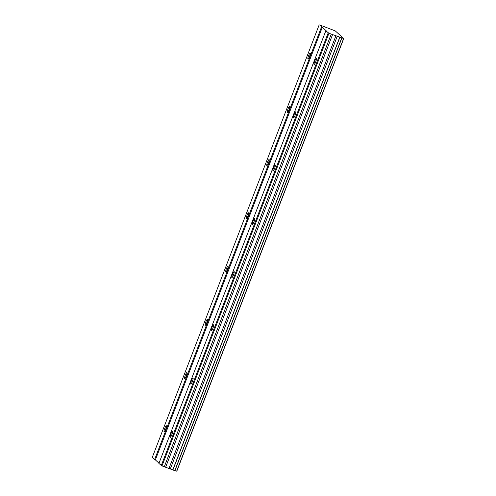 <?xml version="1.0" encoding="UTF-8"?>
<svg xmlns="http://www.w3.org/2000/svg" width="496" height="496" viewBox="0 0 496 496"><rect width="100%" height="100%" fill="white"/><g stroke="black" fill="none" stroke-linecap="round" stroke-linejoin="round"><path stroke-width="0.74" d="M309.529 56.463A3.218 0.577 -69.6 0 0 310.192 53.029A3.218 0.577 -69.6 0 0 308.611 55.626A3.218 0.577 -69.6 0 0 307.948 59.061A3.218 0.577 -69.6 0 0 309.529 56.463M165.701 429.195A3.218 0.577 -69.6 0 0 166.365 425.76A3.218 0.577 -69.6 0 0 164.784 428.364A3.218 0.577 -69.6 0 0 164.12 431.799A3.218 0.577 -69.6 0 0 165.701 429.195M186.248 375.949A3.218 0.577 -69.6 0 0 186.911 372.515A3.218 0.577 -69.6 0 0 185.33 375.119A3.218 0.577 -69.6 0 0 184.667 378.547A3.218 0.577 -69.6 0 0 186.248 375.949M206.795 322.698A3.218 0.577 -69.6 0 0 207.458 319.269A3.218 0.577 -69.6 0 0 205.877 321.867A3.218 0.577 -69.6 0 0 205.214 325.302A3.218 0.577 -69.6 0 0 206.795 322.698M227.342 269.452A3.218 0.577 -69.6 0 0 228.005 266.017A3.218 0.577 -69.6 0 0 226.424 268.621A3.218 0.577 -69.6 0 0 225.761 272.056A3.218 0.577 -69.6 0 0 227.342 269.452M247.888 216.206A3.218 0.577 -69.6 0 0 248.552 212.772A3.218 0.577 -69.6 0 0 246.971 215.376A3.218 0.577 -69.6 0 0 246.307 218.804A3.218 0.577 -69.6 0 0 247.888 216.206M268.435 162.955A3.218 0.577 -69.6 0 0 269.099 159.526A3.218 0.577 -69.6 0 0 267.518 162.124A3.218 0.577 -69.6 0 0 266.854 165.559A3.218 0.577 -69.6 0 0 268.435 162.955M288.982 109.709A3.218 0.577 -69.6 0 0 289.645 106.274A3.218 0.577 -69.6 0 0 288.064 108.878A3.218 0.577 -69.6 0 0 287.401 112.313A3.218 0.577 -69.6 0 0 288.982 109.709M315.654 62.006A3.218 0.577 -69.6 0 0 316.318 58.571A3.218 0.577 -69.6 0 0 314.737 61.169A3.218 0.577 -69.6 0 0 314.073 64.604A3.218 0.577 -69.6 0 0 315.654 62.006M171.827 434.738A3.218 0.577 -69.6 0 0 172.49 431.303A3.218 0.577 -69.6 0 0 170.909 433.907A3.218 0.577 -69.6 0 0 170.252 437.342A3.218 0.577 -69.6 0 0 171.827 434.738M192.374 381.492A3.218 0.577 -69.6 0 0 193.037 378.057A3.218 0.577 -69.6 0 0 191.456 380.661A3.218 0.577 -69.6 0 0 190.799 384.09A3.218 0.577 -69.6 0 0 192.374 381.492M212.92 328.24A3.218 0.577 -69.6 0 0 213.584 324.812A3.218 0.577 -69.6 0 0 212.003 327.41A3.218 0.577 -69.6 0 0 211.346 330.844A3.218 0.577 -69.6 0 0 212.92 328.24M233.467 274.995A3.218 0.577 -69.6 0 0 234.131 271.56A3.218 0.577 -69.6 0 0 232.55 274.164A3.218 0.577 -69.6 0 0 231.886 277.599A3.218 0.577 -69.6 0 0 233.467 274.995M254.014 221.749A3.218 0.577 -69.6 0 0 254.677 218.314A3.218 0.577 -69.6 0 0 253.096 220.918A3.218 0.577 -69.6 0 0 252.433 224.347A3.218 0.577 -69.6 0 0 254.014 221.749M274.561 168.497A3.218 0.577 -69.6 0 0 275.224 165.069A3.218 0.577 -69.6 0 0 273.643 167.667A3.218 0.577 -69.6 0 0 272.98 171.101A3.218 0.577 -69.6 0 0 274.561 168.497M295.108 115.252A3.218 0.577 -69.6 0 0 295.771 111.817A3.218 0.577 -69.6 0 0 294.19 114.421A3.218 0.577 -69.6 0 0 293.527 117.85A3.218 0.577 -69.6 0 0 295.108 115.252M158.993 463.183L155.366 459.897L322.307 27.261L326.393 30.957L325.835 30.802L158.894 463.444L162.006 465.905L328.947 33.269L325.835 30.802M328.947 33.269L343.747 38.564L341.663 36.679L335.296 30.919L319.753 24.955L322.307 27.261M155.366 459.897L154.603 459.563L321.544 26.927M343.747 38.564L176.805 471.2L174.933 470.642M341.856 38.043L174.914 470.685L162.006 465.905M154.603 459.563L152.253 457.436L319.195 24.8M172.924 469.96L339.865 37.324M341.713 38.006L174.772 470.648M343.604 38.521L176.663 471.163M328.185 32.928L161.243 465.57M331.235 34.119L164.294 466.755M332.655 34.367L165.714 467.003M335.984 35.6L169.043 468.243M337.286 36.177L170.345 468.819M339.735 37.262L172.794 469.904"/></g></svg>
